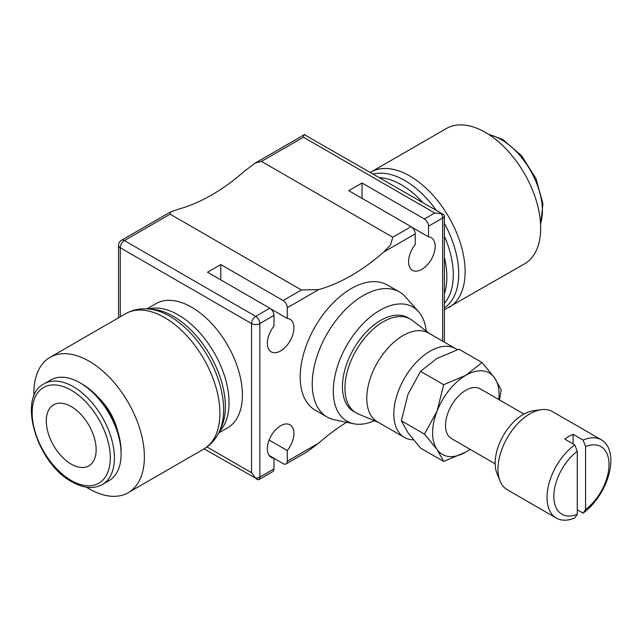 <?xml version="1.0" encoding="UTF-8"?>
<svg xmlns="http://www.w3.org/2000/svg" width="643" height="643" viewBox="0 0 643 643"><rect width="100%" height="100%" fill="white"/><g stroke="black" fill="none" stroke-linecap="round" stroke-linejoin="round"><path stroke-width="0.96" d="M523.916 414.06L480.208 388.822A28.734 16.589 120 0 0 458.065 396.522A28.734 16.589 120 0 0 445.527 425.441A28.734 16.589 120 0 0 451.474 438.59L495.182 463.828M327.191 417.058L315.142 410.097A72.225 41.699 -60 0 1 300.185 377.039A72.225 41.699 -60 0 1 331.708 304.356A72.225 41.699 -60 0 1 387.359 285.002L399.416 291.962A72.225 41.699 120 0 0 343.756 311.308A72.225 41.699 120 0 0 312.233 383.992A72.225 41.699 120 0 0 327.191 417.058A72.225 41.699 120 0 0 334.69 419.871L353.803 423.769A65.924 38.066 120 0 0 374.435 420.723M426.213 331.041A65.924 38.066 120 0 0 418.529 311.646L405.596 297.042A72.225 41.699 120 0 0 399.416 291.962M457.253 349.712A51.239 29.578 120 0 0 455.678 348.675A51.239 29.578 120 0 0 416.198 362.403A51.239 29.578 120 0 0 393.829 413.963A51.239 29.578 120 0 0 404.439 437.425A51.239 29.578 120 0 0 413.401 439.82M455.678 348.675L428.624 333.058A51.239 29.578 120 0 0 389.144 346.786A51.239 29.578 120 0 0 366.783 398.347A51.239 29.578 120 0 0 377.393 421.8L404.439 437.425M429.58 333.613L412.267 320.399A54.173 31.274 120 0 0 410.33 319.105A54.173 31.274 120 0 0 368.584 333.621A54.173 31.274 120 0 0 344.937 388.139A54.173 31.274 120 0 0 356.158 412.935A54.173 31.274 120 0 0 358.247 413.971L378.341 422.355M410.33 319.105L407.839 317.666A54.173 31.274 120 0 0 366.092 332.182A54.173 31.274 120 0 0 342.446 386.7A54.173 31.274 120 0 0 353.666 411.496L356.158 412.935M418.529 311.646A65.924 38.066 120 0 0 366.261 320.527A65.924 38.066 120 0 0 333.307 391.016A65.924 38.066 120 0 0 353.803 423.769M577.269 451.33A39.038 22.537 120 0 0 553.824 496.372A39.038 22.537 120 0 0 577.269 514.344L577.269 451.33L574.778 444.852A45.139 26.066 120 0 0 547.008 497.425A45.139 26.066 120 0 0 556.364 518.097A45.139 26.066 120 0 0 574.778 517.945L577.269 514.344M574.778 444.852L564.803 439.097A45.139 26.066 -60 0 1 573.114 434.298L583.088 440.061L585.58 446.531L585.58 509.553L583.088 513.146A45.139 26.066 120 0 0 610.85 460.573A45.139 26.066 120 0 0 601.502 439.908L552.474 411.6A45.139 26.066 120 0 0 541.293 409.687L533.28 410.781A39.713 22.931 120 0 0 495.174 463.073A39.713 22.931 120 0 0 497.023 473.57L500.085 481.06A45.139 26.066 120 0 0 507.335 489.789L556.364 518.097M541.293 409.687A45.139 26.066 120 0 0 497.987 469.125A45.139 26.066 120 0 0 500.085 481.06M499.45 399.938L501.251 389.835L494.628 377.899L482.057 362.531L465.837 375.327L443.678 384.691L437.055 411.134L424.493 434.154L437.055 449.513A47.003 27.135 -60 0 1 432.602 432.9A47.003 27.135 -60 0 1 437.055 411.134A47.003 27.135 -60 0 1 465.837 375.327A47.003 27.135 -60 0 1 494.628 377.899A47.003 27.135 -60 0 1 499.081 394.521A47.003 27.135 -60 0 1 498.807 399.56M470.073 449.328A47.003 27.135 -60 0 1 465.837 452.085A47.003 27.135 -60 0 1 437.055 449.513L443.678 461.449L420.538 448.091L407.975 432.723L401.345 420.787L407.975 394.344L420.538 371.332L436.758 358.537L458.917 349.173L482.057 362.531M86.443 487.185A78.149 45.114 -120 0 0 128.206 492.683A78.149 45.114 -120 0 0 144.386 456.908A78.149 45.114 -120 0 0 110.274 378.269A78.149 45.114 -120 0 0 50.058 357.331A78.149 45.114 -120 0 0 33.878 393.106A78.149 45.114 -120 0 0 33.942 396.249M125.594 313.72A78.149 45.114 -120 0 1 164.664 317.594A78.149 45.114 -120 0 1 219.922 413.296A78.149 45.114 -120 0 1 203.735 449.071C211.226 444.602 216.675 438.164 220.083 429.749A76.228 44.005 -120 0 0 223.635 409.591A76.228 44.005 -120 0 0 169.736 316.235A76.228 44.005 -120 0 0 150.502 309.227C141.508 307.973 133.205 309.476 125.594 313.72L50.058 357.331M219.456 431.22L221.047 427.908A73.607 42.494 -120 0 0 221.923 425.923A73.607 42.494 -120 0 0 225.355 406.456A73.607 42.494 -120 0 0 173.305 316.308A73.607 42.494 -120 0 0 154.738 309.548A73.607 42.494 -120 0 0 152.576 309.315L148.911 309.034M146.901 308.881L155.871 303.705A71.686 41.385 60 0 1 211.113 322.907A71.686 41.385 60 0 1 242.403 395.043A71.686 41.385 60 0 1 227.55 427.86L218.588 433.036M370.448 172.356L446.338 128.544A78.149 45.114 60 0 1 506.555 149.473A78.149 45.114 60 0 1 540.667 228.12A78.149 45.114 60 0 1 524.479 263.895L444.377 309.725M373.374 174.044A76.228 44.005 60 0 1 404.809 180.514A76.228 44.005 60 0 1 436.243 210.341M379.643 177.669A73.607 42.494 60 0 1 401.232 184.718A73.607 42.494 60 0 1 422.821 202.593M444.377 236.11A73.607 42.494 60 0 1 453.283 274.866A73.607 42.494 60 0 1 444.377 303.335M444.377 223.338A76.228 44.005 60 0 1 458.708 273.87A76.228 44.005 60 0 1 444.377 307.86M79.973 382.802L82.031 383.984A55.258 31.901 -120 0 1 121.101 451.667L121.101 454.038A58.167 33.581 -120 0 0 79.973 382.802A58.167 33.581 -120 0 0 50.885 379.917L44.198 383.783C16.887 396.651 36.603 463.418 71.831 481.792C83.445 488.334 93.629 489.243 102.366 484.533A58.167 33.581 -120 0 0 114.414 457.904A58.167 33.581 -120 0 0 73.278 386.66A58.167 33.581 -120 0 0 44.198 383.783M97.913 397.053A42.301 24.426 60 0 1 117.725 431.381M362.057 182.998L424.372 218.982A5.875 3.392 60 0 1 428.527 226.175L428.527 236.865A18.8 10.859 -60 0 1 431.284 237.717A18.8 10.859 -60 0 1 435.174 246.325A18.8 10.859 -60 0 1 426.968 265.246A18.8 10.859 -60 0 1 412.485 270.285A18.8 10.859 -60 0 1 408.586 261.677A18.8 10.859 -60 0 1 415.233 244.541L415.233 233.851A5.875 3.392 -120 0 0 411.078 226.657L348.763 190.674L362.057 182.998L362.057 198.349M204.096 448.862L258.526 479.831A5.875 3.392 -120 0 0 258.631 479.774L272.761 471.616A5.875 3.392 -120 0 0 273.974 468.924L273.974 458.234A18.8 10.859 -60 0 1 271.217 457.382A18.8 10.859 -60 0 1 267.327 448.774A18.8 10.859 -60 0 1 275.534 429.854A18.8 10.859 -60 0 1 290.025 424.822A18.8 10.859 -60 0 1 293.915 433.422A18.8 10.859 -60 0 1 287.268 450.558L287.268 461.248A5.875 3.392 60 0 1 286.055 463.941A5.875 3.392 60 0 1 283.378 463.788L273.974 458.363M269.112 440.069L287.268 450.558M273.974 458.234L269.112 455.429M220.798 264.554L283.113 300.538A5.875 3.392 60 0 1 287.268 307.732L287.268 318.422A18.8 10.859 -60 0 1 290.025 319.274A18.8 10.859 -60 0 1 293.915 327.882A18.8 10.859 -60 0 1 285.709 346.802A18.8 10.859 -60 0 1 271.217 351.842A18.8 10.859 -60 0 1 267.327 343.233A18.8 10.859 -60 0 1 273.974 326.097L273.974 315.408A5.875 3.392 -120 0 0 269.819 308.214L207.496 272.23L220.798 264.554L220.798 279.906M71.228 406.561A35.252 20.351 60 0 1 94.256 437.626A35.252 20.351 60 0 1 88.855 465.878A35.252 20.351 60 0 1 71.228 464.125A35.252 20.351 60 0 1 48.193 433.06A35.252 20.351 60 0 1 53.602 404.817A35.252 20.351 60 0 1 71.228 406.561M601.502 439.908A45.139 26.066 120 0 0 583.088 440.061M585.58 509.553A39.038 22.537 120 0 0 609.025 464.503A39.038 22.537 120 0 0 585.58 446.531M573.114 434.298L573.114 443.895M583.088 513.146L577.269 509.786M287.268 318.422L270.807 308.921M346.585 422.298A183.617 106.007 120 0 0 318.631 443.148L307.362 451.635M428.527 236.865L412.067 227.365M383.791 252.008L390.542 244.967L392.769 237.227L261.484 161.425L255.158 163.097L244.195 171.408A183.617 106.007 -60 0 1 179.1 208.991L170.572 211.933L170.122 214.175L301.406 289.977L318.695 289.591A183.617 106.007 120 0 0 383.791 252.008L415.233 233.851M102.366 484.533L109.053 480.667A58.167 33.581 -120 0 0 121.101 454.038M443.678 461.449L465.837 452.085L470.17 449.385M420.538 371.332L443.678 384.691M401.345 420.787L424.493 434.154M257.329 479.606L255.472 478.07L251.542 472.701L206.966 446.973M261.484 161.425L303.424 137.216L434.708 213.01L441.331 213.741L443.582 214.577L304.388 134.676A5.875 3.392 60 0 0 304.276 134.733L255.158 163.089M305.063 134.612C304.059 134.491 303.536 135.368 303.52 137.248M443.582 214.577L444.377 215.501A5.875 3.392 0 0 1 444.377 215.622A5.875 5.875 0 0 0 444.377 215.461M219.231 431.71A71.686 41.385 -120 0 0 229.061 402.743A71.686 41.385 -120 0 0 178.376 314.949A71.686 41.385 -120 0 0 148.372 308.986M370.802 172.147A78.149 45.114 60 0 1 409.872 176.021A78.149 45.114 60 0 1 465.13 271.732A78.149 45.114 60 0 1 448.951 307.499M444.377 257.513A71.686 41.385 60 0 1 446.853 277.004A71.686 41.385 60 0 1 444.377 293.642M71.228 390.221A55.258 31.901 -120 0 0 32.15 412.782A55.258 31.901 -120 0 0 71.228 480.466A55.258 31.901 -120 0 0 110.299 457.904A55.258 31.901 -120 0 0 71.228 390.221M489.074 134.668A58.167 33.581 60 0 1 501.259 139.571A58.167 33.581 60 0 1 542.387 210.816A58.167 33.581 60 0 1 540.546 223.82M269.819 308.214L255.697 316.364A5.875 3.392 120 0 0 251.542 323.566A5.875 3.392 0 0 0 259.852 323.566A5.875 3.392 -120 0 0 255.697 316.364L124.404 240.57A5.875 3.392 -120 0 0 121.471 240.281A5.875 5.875 0 0 0 118.529 245.369A5.875 3.392 0 0 0 120.249 247.764A5.875 3.392 -60 0 1 124.404 240.57L170.122 214.175M273.974 468.924L259.852 477.082L259.852 323.566L273.974 315.408M318.631 443.148L287.268 461.248M411.078 226.657L392.769 237.227M428.527 226.175L442.657 218.017L442.657 341.16M287.268 307.732L318.695 289.591M258.494 479.855A5.875 5.875 0 0 0 258.631 479.774A5.875 3.392 -120 0 0 259.852 477.082A5.875 3.392 180 0 1 255.472 478.07M441.331 213.741A5.875 3.392 60 0 1 442.657 218.017A5.875 3.392 0 0 0 444.377 215.622L444.377 342.156M301.406 289.977L283.113 300.538M434.708 213.01L424.372 218.982M120.249 316.806L120.249 247.764L251.542 323.566L251.542 472.701M488.101 134.041L502.713 139.427L521.594 155.67L536.077 178.826L542.941 203.735L540.602 224.978M307.675 451.458L286.055 463.941M203.735 449.071L128.206 492.683M170.564 211.933L121.471 240.281M118.529 317.795L118.529 245.369"/></g></svg>
